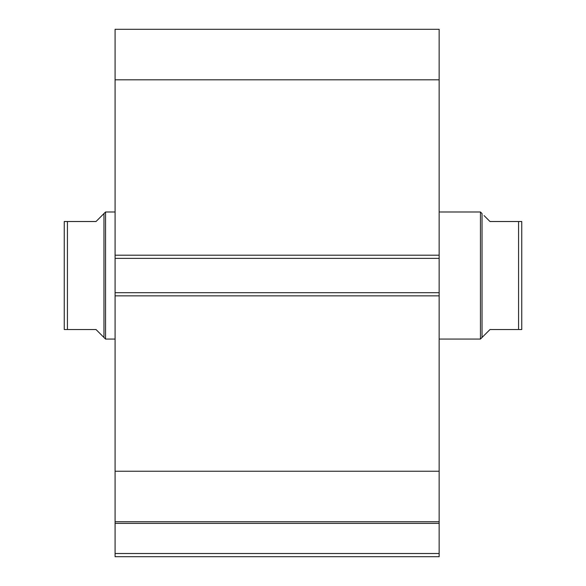 <?xml version="1.0" encoding="UTF-8"?>
<svg xmlns="http://www.w3.org/2000/svg" width="586" height="586" viewBox="0 0 586 586"><rect width="100%" height="100%" fill="white"/><g stroke="black" fill="none" stroke-linecap="round" stroke-linejoin="round"><path stroke-width="0.88" d="M115.083 522.009L115.083 523.371L439.148 523.371L115.083 523.371L115.083 471.239L115.083 521.752L439.148 521.752L439.148 553.521L115.083 553.521L115.083 523.371L115.083 556.7L439.148 556.7L115.083 556.7L115.083 553.521L439.148 553.521L439.148 556.7L439.148 522.009M439.148 521.752L439.148 29.3L115.083 29.3L115.083 79.813L115.083 29.3L439.148 29.3L439.148 255.196L115.083 255.196L115.083 79.813L439.148 79.813L115.083 79.813L115.083 258.367L115.083 255.196L439.148 255.196L439.148 292.685L115.083 292.685L115.083 258.367L439.148 258.367L115.083 258.367L115.083 295.857L115.083 292.685L439.148 292.685L439.148 471.239L115.083 471.239L115.083 295.857L439.148 295.857L115.083 295.857L115.083 471.239L439.148 471.239L439.148 521.752L115.083 521.752M480.447 339.067L482.036 337.477L482.036 213.575L480.447 211.986L480.447 339.067L480.447 211.986L439.148 211.986L480.447 211.986L482.036 213.575L482.036 337.477L480.447 339.067L439.148 339.067L480.447 339.067M105.553 339.067L103.964 337.477L105.553 339.067L115.083 339.067L105.553 339.067L105.553 211.986L115.083 211.986L105.553 211.986L105.553 339.067M103.964 213.575L96.016 221.515L105.553 211.986L103.964 213.575L103.964 337.477L103.964 213.575L96.016 221.515L67.427 221.515L67.427 329.537L96.016 329.537L103.964 337.477L96.016 329.537L64.248 329.537L67.427 329.537L67.427 221.515L64.248 221.515L64.248 329.537L64.248 221.515M96.016 221.515L66.423 221.515M101.942 335.463L96.016 329.537M65.683 329.537L64.782 329.537M521.752 221.515L521.752 329.537L521.752 221.515L518.573 221.515L518.573 329.537L521.752 329.537L489.984 329.537L482.036 337.477L489.984 329.537L518.573 329.537L518.573 221.515L489.984 221.515L484.058 215.589M519.577 221.515L489.984 221.515M521.218 221.515L521.635 221.515M521.752 329.537L520.317 329.537M521.635 329.537L521.218 329.537"/></g></svg>
